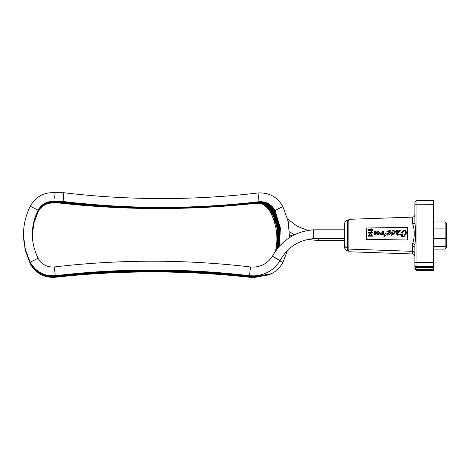 <?xml version="1.0" encoding="UTF-8"?>
<svg xmlns="http://www.w3.org/2000/svg" width="470" height="470" viewBox="0 0 470 470"><rect width="100%" height="100%" fill="white"/><g stroke="black" fill="none" stroke-linecap="round" stroke-linejoin="round"><path stroke-width="0.7" d="M272.494 211.976L271.995 212.293L274.656 216.864M255.962 203.081L255.944 203.287C263.147 202.97 268.499 205.972 271.995 212.293M60.078 202.817L60.007 203.081C125.32 210.325 190.632 210.395 255.944 203.287M54.573 202.817L60.007 203.081M38.099 211.512L38.199 211.571C41.889 205.361 47.335 202.529 54.538 203.075M269.457 274.656L255.498 277.3L249.77 277.294C185.016 270.174 120.261 270.156 55.501 277.241C44.386 278.023 36.002 273.611 30.356 264.005L30.456 263.934M55.501 277.241L55.483 276.724M273.011 211.717L272.518 212.029L277.935 230.776L276.178 250.199M256.485 202.823L256.461 203.028C263.664 202.705 269.016 205.707 272.518 212.029M60.601 202.558L60.53 202.817C125.843 210.067 191.155 210.137 256.461 203.028M54.573 202.552L60.53 202.817M38 211.171L38.199 211.306C41.889 205.102 47.335 202.27 54.538 202.811M270.056 274.357L256.015 277.041L249.77 277.036C185.016 269.909 120.261 269.892 55.501 276.983C44.38 277.764 36.002 273.352 30.356 263.74L30.462 263.67M273.534 211.459L273.035 211.77L278.416 230.159L276.889 249.241M257.008 202.558L256.984 202.77C264.187 202.453 269.539 205.449 273.035 211.77M61.118 202.294L61.041 202.558C126.36 209.808 191.672 209.879 256.984 202.77M54.573 202.294L61.047 202.558M270.321 274.221L256.544 276.777L249.782 276.519M274.057 211.2L273.563 211.512L278.904 229.572L277.582 248.354M257.525 202.3L257.495 202.505C264.71 202.188 270.056 205.19 273.558 211.512M61.641 202.035L61.57 202.294C126.882 209.544 192.195 209.614 257.501 202.505M54.573 202.03L54.538 202.288C47.241 201.748 41.754 204.65 38.094 210.983L38.094 210.989M257.131 276.26L249.782 276.26M274.58 210.936L274.08 211.247L279.397 229.031L278.234 247.549M258.048 202.035L258.024 202.247C265.233 201.924 270.585 204.926 274.08 211.247M62.163 201.771L114.087 206.295M54.573 201.765L62.087 202.035M271.472 273.652L257.584 276.26L249.782 276.002M62.669 201.507L62.592 201.771C127.834 209.508 193.076 209.591 258.318 202C265.521 201.583 270.914 204.509 274.504 210.783L279.879 228.402L278.88 246.791M54.573 201.501L62.592 201.771M287.487 250.451L282.87 262.501C277.382 272.095 269.128 276.589 258.101 276.002L249.782 275.743M258.101 276.007L258.206 275.473M313.561 234.33L313.696 238.619C298.644 240.047 287.446 247.367 280.102 260.58L280.102 260.58C273.828 270.321 264.904 275.432 253.318 275.902L249.511 275.714C184.769 268.106 120.026 268.106 55.284 275.714C44.151 276.395 35.808 271.907 30.25 262.242C21.279 243.572 21.279 224.901 30.233 206.224C35.726 196.63 43.986 192.124 55.025 192.7L63.644 192.706C128.381 200.426 193.117 200.52 257.854 192.994C258.13 192.724 259.17 201.936 258.841 201.742C266.043 201.319 271.437 204.244 275.026 210.519L274.504 210.783M63.268 196.272C63.714 191.255 63.791 191.807 63.491 197.935L63.115 201.507C128.357 209.25 193.599 209.326 258.841 201.742M55.025 192.7L54.673 198.211M276.266 258.535C281.219 261.244 281.219 261.167 276.266 258.306C271.313 255.598 271.313 255.674 276.266 258.535M344.727 238.619L313.696 238.619L313.431 229.818C295.125 231.44 281.459 240.258 272.43 256.262L272.43 256.262C268.135 262.83 262.072 266.437 254.241 267.072L250.51 266.966C185.104 259.287 119.691 259.287 54.285 266.966C47.065 267.401 41.666 264.481 38.07 258.206L38.07 258.212C30.397 242.203 30.403 226.199 38.088 210.202C41.754 203.863 47.235 200.96 54.538 201.501L63.115 201.507M313.431 229.818L344.727 229.818M446.5 247.725L446.5 238.49L445.125 238.737L445.125 249.106L446.5 247.725M344.727 225.929L344.727 234.031M344.727 242.144L344.727 247.796C344.892 249.464 345.808 250.387 347.477 250.545L347.477 220.536C345.808 220.7 344.892 221.617 344.727 223.285L344.727 245.152C344.892 246.826 345.808 247.743 347.477 247.901L348.852 247.901M412.637 253.976L348.852 251.75L348.852 219.331L412.637 217.105L412.637 223.796C414.752 229.419 414.769 237.732 412.637 243.648L412.637 253.976C414 254.153 414.74 254.922 414.869 256.285M412.637 243.648A2.309 1.275 0 0 1 414.869 244.923L414.869 262.519L416.931 262.448L416.931 200.743C415.68 200.866 414.992 201.554 414.869 202.805L414.869 202.805A2.062 2.062 180 0 1 416.931 200.743L433.434 200.743L433.434 270.344L416.931 270.338L416.931 266.719A2.062 2.062 180 0 1 414.869 264.657L414.869 266.414M412.637 246.292A2.309 1.275 180 0 1 414.869 247.567M414.869 223.514L414.869 215.56M433.434 228.908L445.125 228.908L446.5 229.254L446.5 223.356L445.125 221.981L445.125 238.737L433.434 238.737M446.5 238.49L446.5 229.254M402.631 234.483L402.937 235.088L401.815 234.007C402.443 232.198 403.424 231.128 404.77 230.793L405.334 231.034L405.487 232.932C404.846 235.024 403.824 236.222 402.426 236.528L401.779 236.269L401.662 234.489L402.191 235.599L402.931 235.082L402.191 235.599M405.334 231.034L404.776 230.799C403.43 231.134 402.443 232.204 401.821 234.013M401.668 234.495L401.779 236.269M399.112 230.964L399.712 231.704L399.112 230.964L397.121 232.82L399.106 230.964L399.712 231.704L396.839 233.666L397.115 232.814L396.845 233.672M406.027 230.882L406.456 233.05L404.206 236.392L401.127 236.451L404.2 236.392L406.45 233.044L406.027 230.882L404.752 230.353C402.79 230.676 401.486 231.863 400.839 233.913L397.409 234.765L396.974 234.319L400.522 230.764L396.98 234.324L397.414 234.771L396.974 234.319M400.734 234.395L397.303 235.217L400.728 234.389L401.122 236.445M397.303 235.217L396.192 234.8L397.303 235.217M396.615 231.134L396.61 231.616C396.868 230.882 396.533 230.911 395.611 231.704C396.527 230.905 396.862 230.876 396.61 231.616L396.122 232.832L396.192 234.8M395.611 231.704C394.183 233.666 392.732 234.988 391.269 235.67C392.732 234.982 394.177 233.661 395.611 231.698L395.611 231.698M390.987 235.64L391.146 235.212C391.757 235.464 391.974 234.706 391.798 232.944C391.704 231.369 392.309 230.512 393.613 230.365L394.859 231.099L394.236 231.792L394.853 231.093M394.236 231.792L393.572 230.823C393.102 230.682 392.82 231.358 392.72 232.838C392.814 231.352 393.096 230.682 393.572 230.817L393.572 230.817M392.72 232.838L392.568 234.436L392.714 232.832M396.933 230.371L396.927 230.365C395.623 230.987 394.166 232.345 392.562 234.43M397.467 230.576L396.927 230.365M400.528 230.77L399.406 230.359L397.667 231.305M370.442 233.431L369.097 235.758L370.436 233.425L371.788 235.758L369.091 235.758M372.504 232.597L372.504 233.014L370.683 233.014L372.504 236.169L368.374 236.169L372.498 236.169L370.677 233.008L372.498 233.008L372.498 232.597L368.374 232.597L368.374 233.014L370.201 233.008L368.374 236.169M370.196 233.014L368.374 233.014M377.328 232.356L377.528 231.933L377.328 232.356M378.838 231.933L378.426 231.722L379.043 232.35L378.632 233.055L377.398 232.779M378.426 231.728L377.739 231.798L378.426 231.722M379.114 233.132L378.015 233.478L377.116 232.985L378.009 233.472L379.114 233.126L378.632 234.248L377.187 234.107L378.08 234.671L379.249 234.107L379.384 232.28L378.356 231.369L377.322 231.651L377.116 232.985M379.255 231.933L379.384 232.28M379.39 232.286L379.255 234.113L378.703 234.601L377.739 234.601M377.739 234.606L377.392 234.389M372.569 230.006L371.653 230.018L372.575 230L371.664 231.07L371.647 230.018L371.67 231.064M372.951 229.666L371.347 231.528L372.957 229.995L372.951 229.66L371.641 229.683L371.635 228.902L371.306 228.908L371.318 229.689L370.771 229.695L371.323 230.018L371.341 231.522M371.323 230.024L370.777 230.03M371.647 229.683L371.635 228.902M383.508 231.363L383.097 231.363L383.097 234.665L383.508 234.665L383.508 231.363L383.514 234.665L383.097 234.665M385.659 232.956L386.035 233.373L385.653 232.95L386.035 233.373L384.395 234.565L386.035 233.367L385.653 232.95L384.395 234.559M385.106 235.082L385.482 235.499L385.1 235.076L385.482 235.499L383.843 236.686L385.476 235.493L385.1 235.076L383.837 236.686M370.325 228.925L369.808 230.488L369.185 228.943L369.203 230.276L368.827 230.506L368.315 228.955L368.445 230.564L369.59 230.717L370.354 230.705L370.325 228.925L370.078 230.705M370.078 230.547L369.103 230.664M368.944 230.729L368.445 230.564M368.592 228.955L368.662 230.4M369.461 228.943L369.538 230.388M382.134 233.267L380.829 233.261L382.134 233.261L382.134 234.313L380.624 234.242L380.483 233.472L380.488 234.107M380.835 233.267L380.488 233.478L380.829 233.261M380.007 233.613L380.553 234.595L382.545 234.665L382.545 231.363L382.134 231.363L382.134 232.838L380.553 232.909L380.007 233.613M382.551 231.369L382.551 234.671L380.277 234.383M375.882 231.939L375.882 232.703L374.778 232.85L374.302 232.215L374.508 232.709M375.612 231.798L374.302 232.221L375.606 231.792M375.882 233.478L374.778 233.267L375.606 233.267L376.018 233.831L375.054 234.319L374.367 233.831L374.508 233.478L374.508 234.042M376.018 233.126L376.429 232.427L376.088 231.651L374.99 231.375L374.096 231.863L374.367 234.389L376.018 234.389L376.364 233.831L376.018 233.126M375.677 234.601L376.229 234.183L376.223 233.337M375.677 234.606L374.713 234.601M374.719 234.606L374.367 234.389M376.3 231.869L376.018 232.985M387.397 234.313L389.706 232.756L387.397 234.313L387.762 234.712L387.392 234.307L387.756 234.706L389.706 232.756M390.699 230.811L390.952 232.139C390.364 233.913 389.289 234.93 387.732 235.188C389.283 234.93 390.359 233.907 390.946 232.133L390.699 230.811L389.46 230.371L386.875 231.757L387.163 232.139L389.859 231.017M387.732 235.188L386.892 234.906L387.727 235.182M389.859 231.023L389.465 230.882L389.889 232.133L386.88 233.678L386.886 234.906M389.465 230.882L387.168 232.139L386.88 231.763L387.163 232.139M366.706 228.003L407.308 227.345L407.308 239.976L366.706 239.412L366.706 228.003M433.434 267.694L416.931 267.694C415.68 267.571 414.992 266.884 414.869 265.632L414.869 265.632A2.062 2.062 0 0 0 416.931 267.694L433.434 267.7M414.869 244.923C415.868 237.332 415.868 229.824 414.869 222.392A2.309 1.41 0 0 1 412.637 223.796M412.637 217.105C414 216.934 414.74 216.165 414.869 214.796L414.869 204.791L433.434 204.72M414.869 262.519L414.869 264.657M414.869 208.645L414.869 203.786M414.869 202.805L414.869 204.791M277.77 229.295L273.981 215.8M275.514 251.139A57.17 57.134 45 0 0 270.632 212.657A20.627 20.615 45 0 0 262.09 203.898M277.711 242.808C278.516 232.027 276.495 221.811 271.648 212.152L268.335 207.423M276.901 224.29A35.209 35.15 63.5 0 1 271.125 212.411C269.551 209.362 267.365 206.841 264.563 204.867M289.591 234.847A35.209 35.15 63.5 0 0 292.17 235.993M318.448 238.619L318.255 240.546L344.727 240.581M249.752 276.777C184.927 269.14 120.103 269.134 55.278 276.748C44.157 277.429 35.814 272.941 30.256 263.282L30.35 263.206M38 210.912L33.811 222.533L32.312 234.753M249.752 276.519C184.927 268.881 120.103 268.875 55.284 276.489C44.157 277.171 35.814 272.682 30.256 263.024L30.35 262.947M37.994 210.648L38.094 210.725C41.754 204.385 47.235 201.489 54.538 202.03M55.254 275.972L55.278 276.225C44.157 276.906 35.814 272.418 30.256 262.759L30.35 262.689M37.994 210.39L38.088 210.46C41.754 204.121 47.235 201.225 54.538 201.765M249.752 276.002C184.927 268.364 120.109 268.358 55.284 275.972C44.157 276.654 35.814 272.159 30.25 262.501L30.344 262.43M282.87 262.501L279.961 260.815M257.854 192.994C268.969 192.324 277.306 196.824 282.852 206.495L275.026 210.519L280.373 227.915L279.503 246.086M30.233 206.224L38.088 210.202M30.25 262.242L38.076 258.206M55.284 275.714L54.285 266.972M249.511 275.714L250.51 266.966M414.869 267.301A2.062 2.062 0 0 0 416.931 269.357L433.434 269.357M414.869 268.276A2.062 2.062 0 0 0 416.931 270.338L416.931 270.338C415.68 270.215 414.992 269.527 414.869 268.276M416.931 200.743L433.434 200.743M433.434 266.719L416.931 266.719L416.931 262.448L433.434 262.448M287.587 218.926L296.934 226.082L307.862 230.453M289.532 231.863L294.502 234.771M307.697 239.447L318.255 240.546M30.356 264.005L25.216 250.169L23.506 235.505L25.339 249.382L30.25 262.501M32.318 235.376L33.864 223.127L38.205 211.571M30.356 263.74L25.251 250.058L23.512 235.552M32.312 235.264L33.84 222.939L38.199 211.306M32.312 235.118L33.799 222.845L38.094 211.247C41.754 204.908 47.235 202.012 54.538 202.552M30.256 263.282L25.221 249.682L23.506 235.288M54.538 202.294L61.57 202.294M30.256 263.024L25.239 249.5L23.506 235.188M270.984 273.892L257.061 276.519M221.346 205.49L258.024 202.247M30.256 262.759L25.292 249.453L23.512 235.358M32.312 235.053L33.746 222.545L38.094 210.725M249.752 276.26C184.927 268.623 120.103 268.611 55.284 276.231M32.307 234.377L33.787 222.081L38.088 210.46M282.852 206.495L288.222 221.605L289.514 237.585M433.434 249.106L445.125 249.106M348.852 250.545L347.477 250.545M416.931 270.344L433.434 270.344M446.5 245.082L445.125 246.462L433.434 246.462M433.434 221.981L445.125 221.981M348.852 220.536L347.477 220.536M348.852 249.106L412.637 251.333C414 251.509 414.74 252.278 414.869 253.641"/></g></svg>
